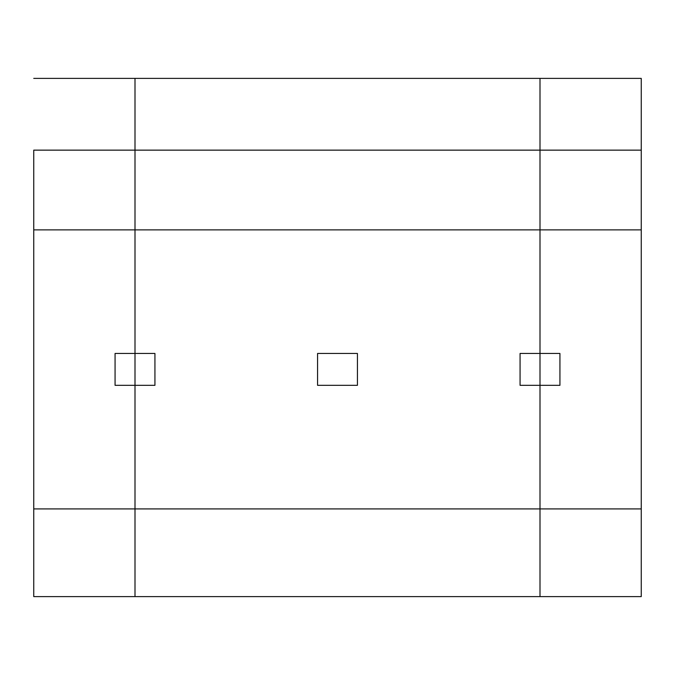 <?xml version="1.0" encoding="UTF-8"?>
<svg xmlns="http://www.w3.org/2000/svg" width="675" height="675" viewBox="0 0 675 675"><rect width="100%" height="100%" fill="white"/><g stroke="black" fill="none" stroke-linecap="round" stroke-linejoin="round"><path stroke-width="1.01" d="M135 353.447L115.071 353.447L115.071 385.332L135 385.332L135 353.447L135 385.332L115.071 385.332L115.071 353.447L135 353.447L135 229.871L135 353.447L154.929 353.447L154.929 385.332L135 385.332L135 596.607L135 385.332L135 508.908L33.75 508.908L33.75 229.871L33.75 596.607L33.75 508.908L540 508.908L540 78.393L641.25 78.393L641.25 229.871L540 229.871L641.25 229.871L641.25 596.607L540 596.607L540 508.908L540 596.607L641.25 596.607L641.25 150.145L540 150.145L540 353.447L559.929 353.447L540 353.447L540 385.332L559.929 385.332L559.929 353.447L559.929 385.332L540 385.332L540 508.908L641.25 508.908L540 508.908L540 385.332L540 508.908L135 508.908L135 596.607L33.75 596.607L540 596.607L135 596.607L135 385.332L154.929 385.332L154.929 353.447L135 353.447L135 385.332L135 229.871L33.75 229.871L33.75 150.145L135 150.145L135 229.871L135 78.393L135 150.145L33.75 150.145L33.75 229.871L135 229.871L135 353.447M135 78.393L33.75 78.393L135 78.393L135 229.871L540 229.871L135 229.871L135 150.145L641.25 150.145L641.25 78.393L540 78.393L540 150.145L135 150.145L135 78.393L540 78.393L135 78.393M540 353.447L540 78.393L540 385.332L520.071 385.332L520.071 353.447L540 353.447L520.071 353.447L520.071 385.332L540 385.332L540 353.447M540 596.607L540 508.908L540 596.607M317.571 353.447L357.429 353.447L317.571 353.447L317.571 385.332L317.571 353.447M357.429 385.332L317.571 385.332L357.429 385.332L357.429 353.447L357.429 385.332"/></g></svg>
